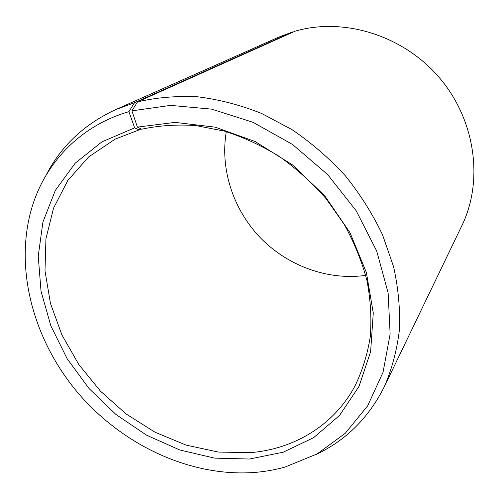 <?xml version="1.0" encoding="UTF-8"?>
<svg xmlns="http://www.w3.org/2000/svg" width="499" height="499" viewBox="0 0 499 499"><rect width="100%" height="100%" fill="white"/><g stroke="black" fill="none" stroke-linecap="round" stroke-linejoin="round"><path stroke-width="0.75" d="M134.636 127.856L101.883 141.891L75.087 163.285L55.246 190.549L42.92 222.049L38.236 256.13L41.03 291.235L50.873 325.884L67.159 358.756L89.128 388.64L115.911 414.432L146.506 435.165L179.808 449.979L214.576 458.126L249.444 459.024L283.083 452.237L313.671 437.635L339.526 415.474L358.993 386.438L370.62 351.714L373.271 313.004L366.36 272.466L349.936 232.584L324.812 195.926L292.514 164.913L255.139 141.535L215.156 127.151L175.118 122.38L137.412 127.108L141.741 129.204C159.013 125.498 177.058 124.288 195.882 125.58L224.338 131.1C243.356 137.175 261.744 145.671 279.496 156.586C296.606 168.768 312.149 182.809 326.128 198.721L344.198 224.388C354.234 242.589 361.825 261.301 366.952 280.519C370.607 299.731 371.711 318.481 370.264 336.769C367.407 354.527 362.268 371.025 354.845 386.251C333.675 425.553 293.905 449.056 250.604 452.63L218.369 452.069L186.133 445.114L155.064 432.24L126.203 414.027L100.499 391.197L78.817 364.532L61.913 334.923L50.455 303.355L44.991 270.895L45.945 238.728L53.561 208.114L67.864 180.407L88.597 156.973L115.157 139.121L139.04 129.927L134.636 127.856L128.898 111.682L134.487 102.719L292.963 31.811L293.331 31.992M141.092 128.885L139.04 129.927M365.698 275.386C327.768 280.65 287.811 265.923 260.522 237.936C233.382 209.805 219.884 169.417 226.303 131.661M137.412 127.108L131.917 110.834L137.562 101.852L295.221 31.144C343.692 17.066 403.286 35.261 439.457 77.782C475.684 120.259 483.637 181.031 461.881 225.66L384.299 386.756C368.717 417.769 346.056 440.305 316.31 454.377M137.562 101.852C156.78 97.436 176.902 95.764 197.928 96.825C219.223 99.519 240.424 105.052 261.538 113.416L292.046 129.653C311.488 142.895 329.246 158.264 345.333 175.773C360.203 194.261 372.603 213.946 382.546 234.829L393.592 266.753C398.358 288.322 400.285 309.461 399.381 330.176C396.905 350.36 391.877 369.223 384.299 386.756M131.917 110.834L170.552 105.383L211.695 109.15L253.168 122.342L292.601 144.523L327.65 174.581L356.224 210.815L376.72 251.066L388.135 292.944L390.131 334.087L383.026 372.329L367.638 405.868L345.189 433.369L317.115 453.934L284.954 467.095C274.88 469.883 264.564 471.686 253.991 472.497C189.583 477 121.687 444.628 77.226 392.033C33.053 339.251 13.691 267.452 32.217 206.511C45.821 162.275 80.501 125.661 128.898 111.682M45.889 175.554C60.859 146.257 84.082 124.295 115.556 109.668L134.487 102.719M115.556 109.668L278.947 37.051L292.963 31.811"/></g></svg>
